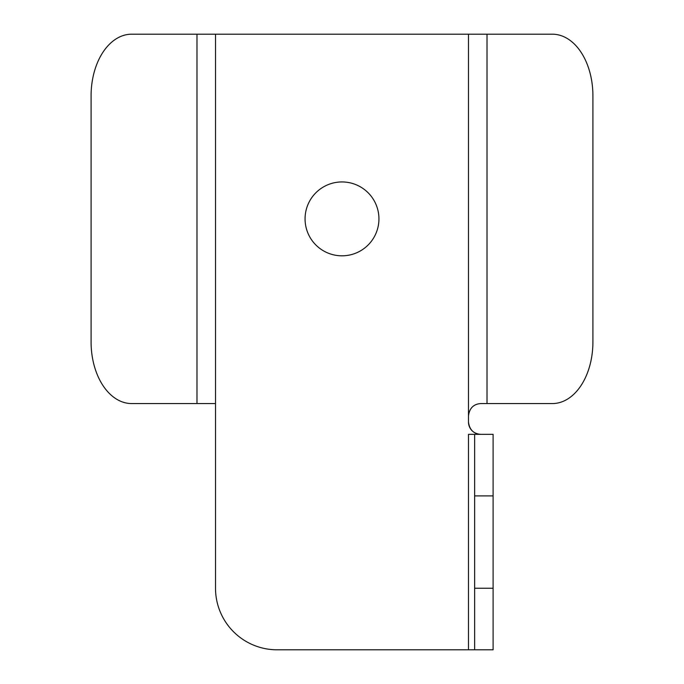 <?xml version="1.0" encoding="UTF-8"?>
<svg xmlns="http://www.w3.org/2000/svg" width="684" height="684" viewBox="0 0 684 684"><rect width="100%" height="100%" fill="white"/><g stroke="black" fill="none" stroke-linecap="round" stroke-linejoin="round"><path stroke-width="1.03" d="M342 181.944A36.936 36.936 0 0 0 305.064 218.88A36.936 36.936 0 0 0 342 255.816A36.936 36.936 0 0 0 378.936 218.88A36.936 36.936 0 0 0 342 181.944M493.104 495.9L474.636 495.9L474.636 434.34L493.104 434.34L493.104 649.8L277.08 649.8A61.56 61.56 0 0 1 215.52 588.24L215.52 403.56L131.636 403.56A61.56 40.536 -90 0 1 91.092 342L91.092 95.76A61.56 40.536 -90 0 1 131.636 34.2L552.364 34.2A61.56 40.536 90 0 1 592.908 95.76L592.908 342A61.56 40.536 90 0 1 552.364 403.56L480.792 403.56C473.584 404.064 469.481 408.168 468.48 415.872L468.48 34.2M468.48 422.028C469.481 429.732 473.584 433.836 480.792 434.34A12.312 12.312 0 0 1 468.48 422.028L468.48 415.872M474.636 434.34L468.48 434.34L468.48 649.8M474.636 495.9L474.636 588.24L493.104 588.24M474.636 649.8L474.636 588.24M196.983 403.56L196.983 34.2M487.017 403.56L487.017 34.2M215.52 403.56L215.52 34.2"/></g></svg>
